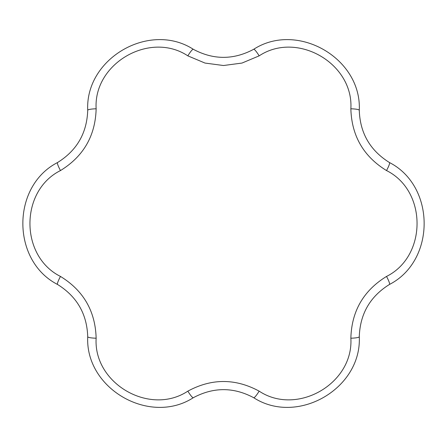 <?xml version="1.0" encoding="UTF-8"?>
<svg xmlns="http://www.w3.org/2000/svg" width="447" height="447" viewBox="0 0 447 447"><rect width="100%" height="100%" fill="white"/><g stroke="black" fill="none" stroke-linecap="round" stroke-linejoin="round"><path stroke-width="0.67" d="M57.551 284.471C11.359 260.774 11.225 186.321 57.551 162.529C76.884 150.51 86.941 133.089 87.724 110.269C85.148 58.417 149.561 21.076 193.327 49.299C213.403 60.032 233.518 60.032 253.672 49.299C297.289 21.143 361.835 58.255 359.276 110.269A10.057 1.497 180 0 0 350.856 108.794C353.683 63.474 297.126 30.698 259.159 55.853L241.989 63.066L223.5 65.519L205.011 63.066L187.841 55.853C150.008 30.748 93.339 63.334 96.144 108.794C95.395 135.787 83.505 156.377 60.485 170.558C19.824 190.768 19.713 256.142 60.485 276.442C83.488 290.589 95.373 311.179 96.144 338.206C93.317 383.526 149.874 416.302 187.841 391.147C211.593 378.296 235.368 378.296 259.159 391.147C296.992 416.252 353.661 383.666 350.856 338.206C351.605 311.213 363.495 290.623 386.515 276.442A10.057 1.497 60 0 1 389.449 284.471C370.116 296.49 360.058 313.911 359.276 336.731C361.852 388.583 297.439 425.924 253.672 397.701C233.597 386.968 213.482 386.968 193.327 397.701C149.711 425.857 85.165 388.745 87.724 336.731C86.981 313.978 76.923 296.557 57.551 284.471A10.057 1.497 -60 0 1 60.485 276.442M386.515 276.442C427.176 256.232 427.287 190.858 386.515 170.558C363.512 156.411 351.627 135.821 350.856 108.794M386.515 170.558A10.057 1.497 -60 0 0 389.449 162.529C435.641 186.226 435.775 260.679 389.449 284.471M359.276 110.269C360.019 133.022 370.077 150.443 389.449 162.529M253.672 49.299A10.057 1.497 60 0 1 259.159 55.853M350.856 338.206A10.057 1.497 0 0 0 359.276 336.731M193.327 49.299A10.057 1.497 120 0 0 187.841 55.853M259.159 391.147A10.057 1.497 120 0 1 253.672 397.701M87.724 110.269A10.057 1.497 0 0 1 96.144 108.794M187.841 391.147A10.057 1.497 60 0 0 193.327 397.701M57.551 162.529A10.057 1.497 60 0 0 60.485 170.558M96.144 338.206A10.057 1.497 180 0 1 87.724 336.731"/></g></svg>
